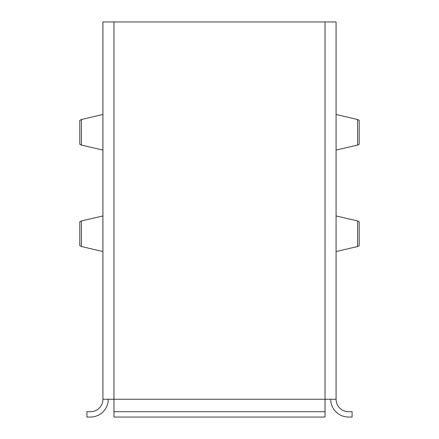 <?xml version="1.0" encoding="UTF-8"?>
<svg xmlns="http://www.w3.org/2000/svg" width="439" height="439" viewBox="0 0 439 439"><rect width="100%" height="100%" fill="white"/><g stroke="black" fill="none" stroke-linecap="round" stroke-linejoin="round"><path stroke-width="0.66" d="M336.071 150.089L357.582 145.084L359.206 144.239L359.206 120.346L357.582 119.507L336.071 114.497M102.929 114.497L81.418 119.507L79.794 120.346L79.794 144.239L81.418 145.084L102.929 150.089M336.071 251.536L357.582 246.526L359.206 245.681L359.206 221.794L357.582 220.949L336.071 215.939M102.929 215.939L81.418 220.949L79.794 221.794L79.794 245.681L81.418 246.526L102.929 251.536M108.268 399.254A17.796 17.796 0 0 1 90.467 417.05L86.911 417.05L86.911 411.711L90.467 411.711A12.457 12.457 0 0 0 102.929 399.254A12.457 12.457 0 0 1 90.467 411.711A12.457 12.457 0 0 0 102.929 399.254L102.929 21.95L336.071 21.95L336.071 399.254A12.457 12.457 0 0 0 348.533 411.711A12.457 12.457 0 0 1 336.071 399.254A12.457 12.457 0 0 0 348.533 411.711L352.089 411.711L352.089 417.05L348.533 417.05A17.796 17.796 0 0 1 330.732 399.254M102.929 399.254L113.964 399.254L113.964 417.05L325.036 417.05L325.036 399.254L336.071 399.254M325.036 411.711L113.964 411.711M86.911 417.05L90.467 417.05L86.911 417.05M357.582 145.084L357.582 119.507M81.418 119.507L81.418 145.084M81.418 220.949L81.418 246.526M357.582 246.526L357.582 220.949M113.964 21.95L113.964 399.254L325.036 399.254L325.036 21.95"/></g></svg>
